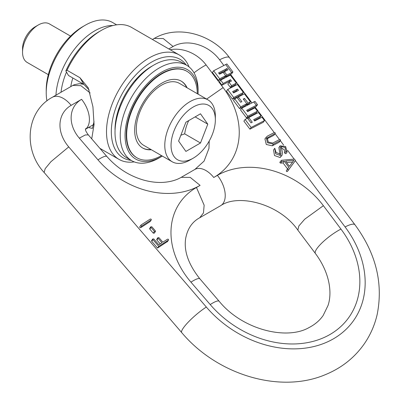 <?xml version="1.0" encoding="UTF-8"?>
<svg xmlns="http://www.w3.org/2000/svg" width="402" height="402" viewBox="0 0 402 402"><rect width="100%" height="100%" fill="white"/><g stroke="black" fill="none" stroke-linecap="round" stroke-linejoin="round"><path stroke-width="0.6" d="M215.351 119.821L215.351 116.203A35.758 20.643 120 0 0 207.945 99.837A35.758 20.643 120 0 0 190.066 101.605A35.758 20.643 120 0 0 166.709 133.117A35.758 20.643 120 0 0 172.187 161.77A35.758 20.643 120 0 0 190.066 160.001L193.196 158.192A31.331 18.09 120 0 0 215.351 119.821A31.331 18.09 120 0 0 193.196 107.027A31.331 18.09 120 0 0 171.046 145.403A31.331 18.09 120 0 0 193.196 158.192L190.066 160.001M178.599 141.042L185.9 122.228L200.497 113.796L207.794 124.183L200.497 142.996L185.9 151.423L178.599 141.042M207.945 99.837L179.453 83.385A35.758 20.643 120 0 0 161.574 85.154A35.758 20.643 120 0 0 138.213 116.665A35.758 20.643 120 0 0 143.695 145.318L172.187 161.77M186.714 87.576A38.597 22.286 120 0 0 181.071 81.043M142.474 147.891A38.597 22.286 120 0 0 150.956 149.514M151.358 149.745A38.597 22.286 -60 0 1 142.675 148.011A38.597 22.286 -60 0 1 134.68 130.338A38.597 22.286 -60 0 1 151.529 91.5A38.597 22.286 -60 0 1 181.272 81.159A38.597 22.286 -60 0 1 187.116 87.807M197.287 93.681A49.948 28.838 120 0 0 186.945 71.325A49.948 28.838 120 0 0 148.459 84.706A49.948 28.838 120 0 0 126.655 134.977A49.948 28.838 120 0 0 137.002 157.84A49.948 28.838 120 0 0 161.529 155.619M186.945 71.325L186.548 71.094A49.948 28.838 120 0 0 148.057 84.475A49.948 28.838 120 0 0 126.253 134.74A49.948 28.838 120 0 0 136.6 157.609L137.002 157.84M162.328 156.076A51.652 29.818 -60 0 1 161.574 156.524A51.652 29.818 -60 0 1 125.047 135.439A51.652 29.818 -60 0 1 161.574 72.179A51.652 29.818 -60 0 1 198.096 93.264A51.652 29.818 -60 0 1 198.085 94.143M161.574 156.524L159.162 157.916A55.059 31.788 -60 0 1 131.635 160.644A55.059 31.788 -60 0 1 120.233 135.439A55.059 31.788 -60 0 1 144.268 80.033A55.059 31.788 -60 0 1 186.694 65.28A55.059 31.788 -60 0 1 198.096 90.485L198.096 93.264M131.635 160.644L126.419 157.629A55.059 31.788 -60 0 1 115.017 132.424A55.059 31.788 -60 0 1 139.047 77.018A55.059 31.788 -60 0 1 181.473 62.27L186.694 65.28M131.137 160.353A56.873 32.833 -60 0 1 111.324 131.776A56.873 32.833 -60 0 1 140.966 69.858A56.873 32.833 -60 0 1 186.196 64.993M115.017 129.645A51.652 29.818 -60 0 1 152.725 65.722M134.233 161.88A60.28 34.803 -60 0 1 118.992 159.373A60.28 34.803 -60 0 1 106.505 131.776A60.28 34.803 -60 0 1 132.821 71.114A60.28 34.803 -60 0 1 179.267 54.968A60.28 34.803 -60 0 1 189.066 66.913M91.726 138.856L94.063 124.595L92.932 106.806L88.234 87.802L79.953 77.727L67.028 70.265A60.28 34.803 -60 0 1 101.369 30.376A60.28 34.803 -60 0 1 131.509 27.391L179.267 54.968M89.143 90.018L83.832 84.345L68.501 75.491L65.848 70.968L67.028 70.265M65.848 70.968A56.873 32.833 -60 0 1 98.962 31.768L101.369 30.376M88.475 127.524L92.395 128.404L94.028 121.555M137.273 78.953A28.833 16.648 120 0 0 134.59 80.988M119.188 107.666A28.833 16.648 120 0 0 118.766 111.007M66.496 72.069A51.652 29.818 120 0 0 61.024 92.249M112.937 25.547A55.059 31.788 120 0 0 55.943 95.184M116.625 24.829L112.681 22.552A55.059 31.788 120 0 0 85.154 25.281A55.059 31.788 120 0 0 46.225 92.711A55.059 31.788 -60 0 0 46.944 100.897M85.154 25.281L82.747 26.668A51.652 29.818 120 0 0 46.225 89.927L46.225 92.711M48.315 74.656L27.155 62.436A22.251 12.844 -60 0 1 22.547 52.25A22.251 12.844 -60 0 1 38.275 25.004A22.251 12.844 -60 0 1 38.275 24.999A22.251 12.844 -60 0 1 49.401 23.899L70.566 36.12M35.145 26.808L38.275 24.999L35.145 26.808A17.824 10.291 -60 0 0 22.547 48.637L22.547 52.25M195.156 116.881L207.794 124.183M180.835 135.278A37.22 21.487 180 0 1 184.684 133.866L200.497 142.996M184.684 133.866A37.22 29.351 95.1 0 1 188.724 120.595M245.099 119.429L247.506 118.188L251.019 122.866L252.26 122.223L248.748 117.545L258.456 112.53L260.978 115.882L253.672 119.655L254.667 120.977L261.968 117.208L264.486 120.56L251.129 127.464L245.099 119.429L243.893 121.143L249.923 129.173L251.129 127.464M226.22 70.757L225.813 70.219L219.145 73.666M225.678 75.692L224.472 77.405L218.457 80.516L212.427 72.481L213.633 70.767L225.688 64.541L231.718 72.571L226.919 75.048L224.401 71.697L228.014 69.832L227.019 68.506L218.557 72.878L219.547 74.204L223.16 72.34L225.678 75.692L219.663 78.802L213.633 70.767M257.501 104.716A25.542 5.98 143.1 0 0 256.3 105.314L246.652 110.299L247.642 111.625L254.948 107.852L257.466 111.208L247.758 116.218L241.728 108.188L253.783 101.962A25.542 5.98 143.1 0 1 254.984 101.359L257.501 104.716L256.295 106.429A22.135 5.186 143.1 0 0 255.069 107.043L247.24 111.088M257.466 111.208L256.26 112.917L246.552 117.932L240.522 109.902L241.728 108.188M225.688 64.541A25.542 5.98 143.1 0 1 226.889 63.938L232.919 71.973L231.708 73.687A22.135 5.186 143.1 0 0 230.487 74.3L225.718 76.762L225.306 76.219M236.391 83.139L235.19 84.852L230.336 87.36L227.818 84.008L229.019 82.294L231.467 81.028L230.477 79.707L223.17 83.475L220.653 80.124L230.361 75.109L236.391 83.139L231.537 85.646L229.019 82.294M229.673 81.958L229.271 81.42L221.969 85.189L219.452 81.837L220.653 80.124M243.416 92.495L242.21 94.209L232.502 99.224L226.477 91.194L227.678 89.48L237.386 84.465L243.416 92.495L233.708 97.51L227.678 89.48M246.788 103.736L245.587 105.45L239.527 108.58L233.497 100.545L234.703 98.837L237.11 97.591L240.622 102.269L241.863 101.626L238.351 96.947L244.411 93.822L250.441 101.852L248.034 103.093L244.522 98.415L243.275 99.058L246.788 103.736L240.733 106.867L234.703 98.837M250.441 101.852L249.235 103.565L246.828 104.806L246.421 104.264M264.486 120.56L263.285 122.273L249.923 129.173M260.978 115.882L259.772 117.595L254.265 120.439M167.418 241.537L157.534 248.074L151.715 241.3L151.574 240.657L152.78 238.944L153.84 238.999L158.81 244.788L161.936 242.783L158.087 238.301L157.936 237.642L159.006 237.713L162.85 242.19L167.528 239.185C168.438 239.11 168.719 239.436 168.378 240.17L158.74 246.366L152.921 239.592L152.78 238.944M160.212 243.888L156.88 240.014L156.73 239.351L157.936 237.642M155.484 231.477L154.283 233.19L153.237 233.125L149.79 229.115L149.644 228.472L150.845 226.763L151.901 226.823L155.343 230.833L155.484 231.477L154.438 231.411L150.996 227.401L150.845 226.763M150.107 221.592L140.7 227.678L141.906 225.969L151.313 219.879L150.172 221.412M140.7 227.678C139.806 227.738 139.524 227.411 139.851 226.693L141.057 224.979C140.73 225.698 141.012 226.024 141.906 225.969M266.898 138.891L273.837 135.303L275.043 133.59C275.455 132.901 275.199 132.559 274.27 132.559L267.35 136.132L264.923 138.866L266.285 144.484L272.26 145.81L273.466 144.097L280.511 140.398L279.083 142.288L272.26 145.81M273.837 135.303L275.264 133.414L267.26 137.886L268.27 142.057L272.692 143.072L279.511 139.544C280.44 139.544 280.702 139.891 280.284 140.574L279.083 142.288M280.32 161.971C279.646 162.413 279.772 162.795 280.696 163.117L281.897 161.403L284.249 161.217L283.043 162.931L280.696 163.117M287.47 171.378L295.46 160.463L288.631 169.724C287.872 170.051 287.515 169.79 287.561 168.946L283.043 162.931M288.631 169.724L287.43 171.438C286.666 171.765 286.309 171.503 286.355 170.659L288.782 167.257L284.249 161.217M294.254 162.177L295.47 160.448L294.435 159.097L281.526 160.262L279.908 162.192M280.983 147.705L284.259 149.71L284.681 153.132L285.922 153.71L287.128 151.996L285.606 146.499L280.083 145.831L281.003 154.353L276.068 152.458L274.767 148.268L275.687 153.81L281.325 155.8L282.119 155.137L282.465 152.775L281.224 146.579L285.043 147.469L285.882 151.418L287.128 151.996M280.083 145.831L278.882 147.544L280.043 154.951M274.767 148.268L273.561 149.981L274.486 155.524L280.119 157.514L282.119 155.137M223.567 72.883L224.401 71.697M225.718 76.762L226.919 75.048M225.813 70.219L227.019 68.506M218.457 80.516L219.663 78.802M90.143 92.983L80.862 85.656L72.802 85.45L74.254 84.727L79.34 83.686L83.807 84.33M253.783 101.962L256.3 105.314M246.552 117.932L247.758 116.218M232.919 71.973A25.542 5.98 143.1 0 0 231.718 72.571M230.336 87.36L231.537 85.646M229.271 81.42L230.477 79.707M221.969 85.189L223.17 83.475M232.502 99.224L233.708 97.51M232.602 91.591L233.597 92.912L238.492 90.385L237.497 89.063L232.602 91.591M236.698 91.309L236.296 90.772L233.195 92.375M236.296 90.772L237.497 89.063M246.828 104.806L248.034 103.093M243.687 99.606L244.522 98.415M239.527 108.58L240.733 106.867M237.517 98.138L238.351 96.947M247.913 118.731L248.748 117.545M167.353 241.723L168.559 240.009L167.172 241.883M157.534 248.074L158.74 246.366M141.057 224.979L150.293 219.045C151.182 218.979 151.469 219.311 151.142 220.03L149.936 221.743M266.129 137.157L267.491 142.775L273.466 144.097M287.43 171.438L288.591 169.785M281.526 160.262C280.852 160.7 280.978 161.081 281.897 161.403M293.892 160.313L285.541 161.091L289.48 166.338L293.892 160.313M292.636 162.031L286.661 162.589M280.119 157.514L281.325 155.8M83.832 84.345L79.953 77.727M144.65 71.119A31.783 18.351 -60 0 1 145.393 71.033M115.67 121.314A31.783 18.351 120 0 0 115.967 122.002M81.355 82.912A31.215 18.025 120 0 0 81.124 83.777M72.862 78.013A38.029 21.954 120 0 0 70.782 86.616M168.84 48.949L173.091 46.491A34.622 27.306 -144.9 0 1 219.603 59.797L223.869 65.481M170.207 49.732A32.351 25.517 -144.9 0 1 206.115 64.948L223.115 87.591A78.898 62.225 -144.9 0 1 213.758 177.483L217.402 175.378A22.135 12.779 60 0 1 220.643 205.683L199.699 217.773L203.452 212.97L204.151 205.206L196.457 187.473A78.898 62.225 35.1 0 0 190.95 282.149L210.206 304.56A92.515 72.968 35.1 0 0 329.972 334.494A92.515 72.968 35.1 0 0 340.941 229.08L323.384 205.693A78.898 62.225 35.1 0 0 217.402 175.378M213.758 177.483A22.135 12.779 60 0 0 194.864 169.443L181.201 177.332L190.226 177.403L200.095 185.367L196.457 187.473M200.095 185.367A78.898 62.225 -144.9 0 1 97.967 159.845L79.325 138.152A32.351 25.517 -144.9 0 1 81.581 99.324L71.149 105.349A22.135 12.779 -120 0 0 52.255 97.314L72.802 85.45M295.324 160.654L345.087 226.939A98.194 77.44 -144.9 0 1 333.444 338.816A98.194 77.44 -144.9 0 1 206.332 307.048L68.732 146.901A34.622 27.306 -144.9 0 1 71.149 105.349M255.069 107.043L274.244 132.575M275.074 133.685L279.485 139.559M280.32 140.67L283.656 145.112M287.601 150.368L294.174 159.122M230.487 74.3L251.964 102.902M345.087 226.934A22.135 5.186 -36.9 0 1 354.966 224.778L229.477 57.642C212.578 34.356 177.905 24.316 154.197 38.456L163.222 38.527L173.091 46.491M219.603 59.797A22.135 5.186 -36.9 0 1 229.477 57.642M194.02 72.817A22.135 5.186 -36.9 0 1 206.115 64.948M206.638 99.083L223.115 87.591M323.384 205.693L304.721 219.196L298.832 226.004L297.852 230.12C279.475 203.618 238.21 193.422 220.643 205.683M340.941 229.08A22.135 5.186 143.1 0 0 322.278 242.582A22.135 5.186 143.1 0 0 315.414 253.506L297.852 230.12M210.206 304.56A22.135 4.166 -40.7 0 1 219.165 301.269C242.285 329.766 286.797 340.559 309.118 327.519C315.067 324.439 319.741 320.439 323.143 315.51L328.022 305.5C332.338 292.968 329.856 272.842 315.414 253.506M190.95 282.149A22.135 4.166 -40.7 0 1 199.915 278.857L219.165 301.269M181.201 177.332C176.438 180.141 170.559 181.815 163.564 182.347C157.408 182.754 150.901 182.041 144.047 180.196C129.534 176.051 117.163 168.172 106.927 156.554A22.135 4.166 139.3 0 0 97.967 159.845M85.455 128.73C85.857 129.499 84.299 129.374 88.289 134.861L85.279 134.977L79.325 138.152M85.455 129.223A22.135 12.779 -120 0 0 81.581 99.324M68.732 146.901L50.933 161.694L45.19 168.659L44.114 172.458C23.15 150.112 25.798 111.56 52.255 97.314M206.332 307.048A22.135 4.166 139.3 0 0 188.533 321.841A22.135 4.166 139.3 0 0 181.719 332.605L44.114 172.458M156.88 240.014L158.087 238.301M151.715 241.3L152.921 239.592M153.237 233.125L154.438 231.411M149.79 229.115L150.996 227.401M266.923 138.876L268.124 137.162M286.355 170.659L287.551 168.961M118.992 159.373L99.862 148.328M147.072 69.28L147.363 69.445M115.289 124.334L115.575 124.499M152.433 39.471L154.197 38.456M194.864 169.443L204.075 161.122L208.95 148.433L209.206 141.057M199.915 278.857C188.568 264.627 183.804 251.255 185.623 238.733C187.412 228.844 192.106 221.859 199.699 217.773M106.927 156.554L88.289 134.856M85.46 129.263L93.847 124.419M181.719 332.605C216.869 374.594 279.717 394.05 325.379 374.649C341.524 368.021 354.479 357.775 364.237 343.906C370.408 334.966 374.724 325.138 377.187 314.414C383.357 283.209 375.95 253.33 354.966 224.778M285.943 151.333L284.742 153.046M285.882 151.418L284.681 153.132"/></g></svg>
